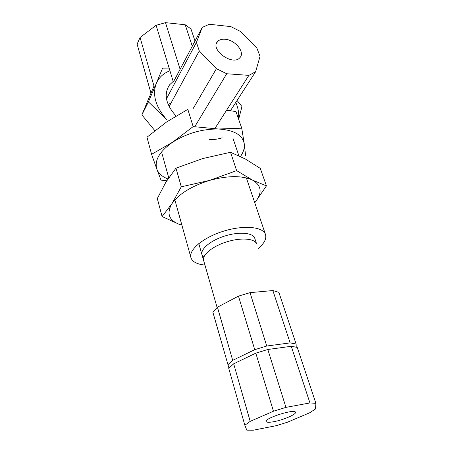 <?xml version="1.0" encoding="UTF-8"?>
<svg xmlns="http://www.w3.org/2000/svg" width="453" height="453" viewBox="0 0 453 453"><rect width="100%" height="100%" fill="white"/><g stroke="black" fill="none" stroke-linecap="round" stroke-linejoin="round"><path stroke-width="0.68" d="M150.951 93.125L137.106 44.139L140.068 37.486L154.473 87.712M166.472 98.799L196.438 42.384L202.219 27.407L173.363 82.05L156.109 25.294L140.068 37.486M195.011 41.053L190.968 28.935L185.209 24.762L165.498 22.65L156.109 25.294M180.101 69.292L165.498 22.65M192.287 46.217L185.209 24.762M245.583 155.498L244.252 143.805C244.756 147.876 243.499 152.106 240.486 156.495M241.743 128.21L218.408 128.997C233.946 130.005 242.559 134.943 244.252 143.805L241.743 128.21L235.951 111.563L226.591 110.226M193.159 126.597L187.831 109.366L166.653 121.942L146.982 137.214L151.591 154.309L156.868 169.196C154.213 160.549 159.433 151.574 172.519 142.265C186.738 133.324 202.038 128.901 218.408 128.997L193.159 126.597L172.519 142.265L151.591 154.309M167.938 178.935C162.236 176.766 158.544 173.516 156.868 169.196L161.002 180.135L166.783 180.719M255.418 201.885L266.443 185.883L252.559 180.152C261.545 185.458 262.497 192.701 255.418 201.885L254.745 202.701M266.443 185.883L260.299 168.403L245.305 158.963L230.543 152.293L236.636 170.622L209.541 180.419C227.87 175.487 242.208 175.402 252.559 180.152L236.636 170.622M181.285 186.789L171.88 203.793C178.822 193.935 191.381 186.143 209.541 180.419L181.285 186.789L175.968 168.165L202.785 158.539L230.543 152.293M181.902 225.158L179.235 224.32C168.856 220.232 166.404 213.386 171.88 203.793L162.078 216.528L157.31 198.516L165.917 182.106L175.968 168.165M162.078 216.528L179.235 224.32M272.87 290.549L250.022 292.649L266.738 346.024L290.135 342.881L272.87 290.549L278.855 292.332L296.115 344.048L296.217 347.038M290.135 342.881L296.115 344.048M228.929 368.017L212.87 312.174L217.446 307.202L238.459 296.12L250.022 292.649M217.446 307.202L232.695 360.35L254.739 349.671L266.738 346.024M238.459 296.12L254.739 349.671M227.763 364.846L232.695 360.35M254.694 238.091C252.723 232.621 238.748 231.523 224.529 236.098C210.288 240.6 199.977 249.456 202.032 254.897L203.782 257.287L202.032 254.897C199.977 249.456 210.288 240.6 224.529 236.098C238.748 231.523 252.723 232.621 254.694 238.091L256.568 243.788C254.626 238.397 240.617 237.378 226.336 241.976C212.032 246.5 201.653 255.299 203.686 260.668L217.106 307.485M168.193 104.558L171.183 102.774L168.193 104.558M204.943 265.056C197.219 264.309 192.57 261.93 191.007 257.916C188.176 250.305 202.61 237.802 222.802 231.409C242.961 224.926 262.604 226.551 265.384 234.178C266.851 238.499 264.433 243.301 258.142 248.584C264.433 243.301 266.851 238.499 265.384 234.178C262.604 226.551 242.961 224.926 222.802 231.409C202.61 237.802 188.176 250.305 191.007 257.916C192.57 261.93 197.219 264.309 204.943 265.056M169.128 106.568L199.292 50.923L196.438 42.384M192.893 109.043L216.421 68.686L199.292 50.923M202.219 27.407L209.343 24.264L230.854 26.614L240.503 31.484L256.885 48.131L260.039 56.325L255.639 71.704L248.867 75.374L226.721 73.743L216.421 68.686M225.164 39.269C221.811 38.981 219.286 39.734 217.593 41.54C209.631 49.383 232.604 66.229 239.773 57.797C245.509 52.599 235.39 39.898 225.164 39.269M194.694 126.817L226.721 73.743M214.824 128.635L248.867 75.374M230.43 110.73L255.639 71.704M238.652 119.32L241.964 106.529L237.066 100.458M176.007 115.957C165.645 104.292 163.527 93.896 169.649 84.768L173.188 81.461M154.869 130.668L141.868 114.886L153.986 86.019M148.431 101.885L166.817 119.734C155.617 106.874 152.112 94.762 156.296 83.386L148.431 101.885L141.868 114.886M169.111 68.063L162.599 68.137L156.296 83.386C158.878 77.503 163.425 73.295 169.937 70.77M222.157 137.803C218.233 139.122 213.89 139.728 209.127 139.626M235.786 102.435C238.244 108.131 239.15 113.618 238.505 118.89M273.997 421.658C269.393 422.513 266.794 422.485 266.194 421.562C263.906 418.396 294.739 408.561 295.458 412.224C296.766 414.144 283.561 419.903 273.997 421.658M309.943 402.944L291.256 346.285L297.236 347.406L315.894 403.34L315.515 408.951L309.62 412.808L287.581 422.168L276.211 425.684L253.34 430.197L246.811 430.169L244.841 425.259L250.198 421.369L273.459 411.216L285.939 407.372L309.943 402.944L315.894 403.34M291.256 346.285L267.819 349.495L285.939 407.372M244.841 425.259L228.731 368.272L233.686 363.804L255.803 353.153L267.819 349.495M233.686 363.804L250.198 421.369M255.803 353.153L273.459 411.216M198.788 243.584L203.561 260.232M161.551 151.925L168.726 177.746L161.551 151.925M174.886 199.92L190.838 257.31L174.886 199.92M232.899 138.08L238.867 155.73L232.899 138.08M246.37 177.927L265.384 234.178L246.37 177.927M217.593 41.54L216.443 43.579"/></g></svg>
